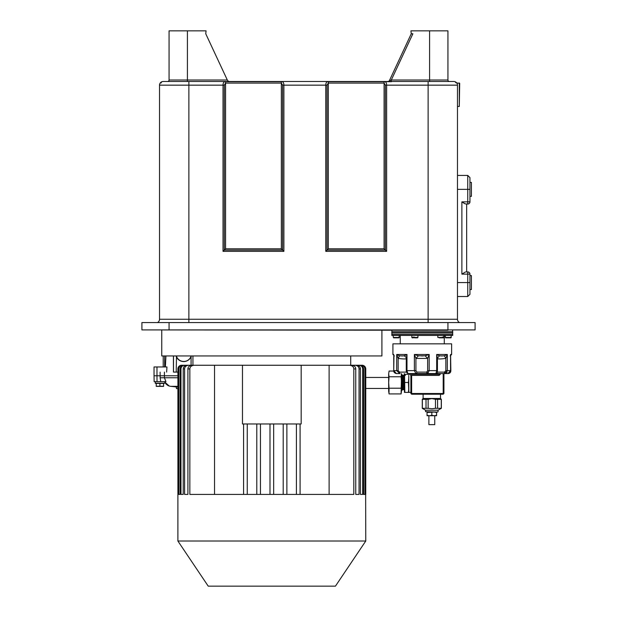 <?xml version="1.0" encoding="UTF-8"?>
<svg xmlns="http://www.w3.org/2000/svg" width="617" height="617" viewBox="0 0 617 617"><rect width="100%" height="100%" fill="white"/><g stroke="black" fill="none" stroke-linecap="round" stroke-linejoin="round"><path stroke-width="0.93" d="M473.64 329.902L143.399 329.902M169.066 329.902L169.066 322.568L141.91 322.568L141.91 329.902L447.957 330.272M475.09 329.902L447.934 329.902L447.934 322.568L475.09 322.568L475.09 329.902M169.066 322.568L447.934 322.568M459.549 322.568A3.671 3.671 0 0 1 457.475 319.259A3.671 3.671 0 0 0 459.549 322.568M188.879 322.568L188.879 319.259L159.525 319.259A3.671 3.671 0 0 1 157.451 322.568A3.671 3.671 0 0 0 159.525 319.259L159.525 85.154L224.303 85.154L224.303 250.078L282.617 250.078L282.617 85.154L325.776 85.154C325.853 82.593 326.702 81.436 328.313 81.699L328.313 83.079L327.041 85.154L327.041 250.078L385.363 250.078L385.363 85.154L384.09 83.079L384.09 248.813L386.628 251.35L386.628 85.154L457.475 85.154A3.671 3.671 0 0 0 453.803 81.49L444.263 81.49M455.978 82.778L455.053 81.706A3.671 3.671 0 0 0 453.803 81.49L428.121 81.49L428.121 319.259L457.475 319.259L457.475 85.154A3.671 3.671 0 0 0 453.803 81.49A3.671 3.671 0 0 1 455.03 81.699L455.084 81.714A3.671 3.671 0 0 0 455.03 81.699L455.439 81.922M456.395 82.555L456.457 82.616A3.671 3.671 0 0 1 456.727 82.933L456.811 83.048M459.31 82.956L459.31 106.44L459.68 83.318L456.727 82.933A3.671 3.671 0 0 0 456.457 82.616L456.379 82.539M459.31 106.44L457.475 106.44M283.889 251.35L281.344 248.813L225.575 248.813L223.03 251.35L283.889 251.35L283.889 85.154C283.812 82.593 282.964 81.436 281.344 81.699L225.575 81.699C223.956 81.436 223.107 82.593 223.03 85.154L223.03 251.35M225.575 248.813L225.575 81.699M282.617 85.154L281.344 83.079L225.575 83.079L224.303 85.154M328.313 81.699L384.09 81.699C385.702 81.436 386.55 82.593 386.628 85.154L385.363 85.154M428.121 81.49L163.196 81.49A3.671 3.671 0 0 0 159.525 85.154L159.726 83.951M160.991 83.033L161.754 81.783M160.991 83.079L161.176 82.362M227.604 80.642L228.938 81.49L227.604 80.642M391.301 81.49L391.301 80.017L389.35 80.727L389.682 80.017L389.396 80.642A1.465 1.465 0 0 1 388.062 81.49L389.165 80.989M388.965 81.182L388.486 81.421M411.246 33.788L410.937 30.85L411.246 33.788L389.396 80.642L411.246 33.788L412.866 33.788L391.301 80.017L429.586 80.017L429.586 81.49M187.414 81.49L187.414 30.85L169.066 30.85L169.066 80.017A1.465 1.465 0 0 1 167.593 81.49M169.066 80.017L227.318 80.017L205.754 33.788L206.063 30.85L205.754 33.788M187.414 30.85L205.754 30.85M449.407 81.49A1.465 1.465 0 0 1 447.934 80.017L447.934 30.85L429.586 30.85L429.586 80.017L447.934 80.017A1.465 1.465 0 0 0 449.407 81.49M411.246 30.85L429.586 30.85M327.041 85.154L325.776 85.154L325.776 251.35L328.313 248.813L328.313 83.079L384.09 83.079L384.09 81.699L391.425 81.699M469.953 201.844L469.953 189.365L469.953 201.844A2.198 2.198 0 0 1 469.306 203.402A2.198 2.198 0 0 0 469.953 201.844L467.748 201.844L467.748 204.042L466.653 204.042L466.653 271.927L467.748 271.927L467.748 274.125L469.953 274.125A2.198 2.198 0 0 0 469.306 272.575A2.198 2.198 0 0 1 469.953 274.125L469.953 294.309L467.748 296.515L467.748 282.571L457.475 282.571M469.953 274.125L469.953 282.571L467.748 282.571L467.748 274.125L461.878 274.125L465.249 272.082M469.306 272.575A2.198 2.198 0 0 0 467.748 271.927L465.897 271.927M467.748 204.042A2.198 2.198 0 0 0 469.306 203.402A2.198 2.198 0 0 1 467.748 204.042L465.249 203.895L461.878 201.844L464.493 203.525M457.475 175.421L467.748 175.421L469.953 177.627L469.953 189.365L467.748 189.365L467.748 201.844L461.878 201.844L461.878 274.125L461.878 201.844M469.953 182.393L471.419 182.393L471.419 196.337L469.953 196.337M469.953 275.598L471.419 275.598L471.419 289.543L469.953 289.543M443.43 331.738L452.731 331.738L452.731 332.841L391.818 332.841L391.818 331.738L443.43 331.738M391.818 334.306L452.731 334.306L452.731 335.409L391.818 335.409L391.818 334.306M445.219 335.409L445.582 337.831L445.25 337.098L445.975 337.831L450.934 337.831L451.312 335.409M445.605 337.831L450.772 337.831M399.33 335.409L398.96 337.831L393.777 337.831L393.237 337.098L393.607 337.831L398.574 337.831M413.313 337.46L411.84 337.46L412.21 337.831L413.421 337.831L413.313 337.098L414.346 337.098L414.454 337.831L417.57 337.831L415.92 337.831M412.21 337.831L413.421 337.831M442.35 337.46L437.831 337.46L442.088 337.831L442.35 337.098L442.998 337.098L442.35 337.098M443.924 335.409L443.561 337.831L439.25 337.831L442.952 337.831L442.998 337.098M443.561 337.831L442.952 337.831M393.877 355.801L393.739 354.49L392.921 354.49L392.921 343.846L451.629 343.846L451.629 354.49L450.549 354.49L450.549 355.801M400.14 373.57L396.423 373.57C394.564 373.131 393.654 372.151 393.7 370.632L396.423 373.57M398.79 373.57L396.631 373.57M445.844 370.632L447.325 370.632L444.402 373.57L444.456 372.105L445.844 370.632L445.844 358.431C440.376 359.125 437.569 359.125 437.422 358.431L436.682 354.49L447.325 354.49L445.844 358.431L444.379 355.801L447.325 354.49L447.325 370.632L450.603 370.632L447.919 373.57L407.845 373.57L406.379 372.105L406.294 358.431C406.341 359.125 403.626 359.125 398.158 358.431L396.7 354.49L399.554 355.801L402.431 355.955M404.289 373.57L404.289 374.303L440.253 374.303L440.253 373.57L444.896 373.57M415.927 370.632L414.377 370.632L415.927 373.57A1.465 0.964 -90 0 0 416.891 372.105L415.927 370.632L415.927 358.431L414.377 354.49L429.177 354.49L427.643 358.431L415.927 358.431L418.419 355.801L425.136 355.801L429.177 354.49L429.177 370.632L427.643 370.632L426.717 372.105A1.465 1.003 90 0 0 427.72 373.57L434.761 373.57M399.554 355.801L398.158 358.431L398.158 370.632L399.546 372.105L399.646 373.57L396.7 370.632L393.739 370.632L393.739 356.371M401.983 355.955L404.22 355.801L406.981 354.49L406.294 358.431L406.102 357.305L404.22 355.801M406.279 357.945L406.102 357.305M398.158 370.632L396.7 370.632L396.7 354.49L406.981 354.49L406.981 370.632L407.845 373.57M406.279 358.091L406.279 370.632L414.377 370.632L414.377 354.49L418.419 355.801M421.434 355.955L422.121 355.955M427.643 370.632L427.643 358.431L425.136 355.801M437.43 358.061L439.543 355.801L436.682 354.49L436.682 370.632L437.43 370.632L437.43 358.176L437.384 372.105A1.465 1.465 -90 0 1 435.918 373.57L436.682 370.632L429.177 370.632L427.72 373.57M437.43 370.632L437.384 372.105L444.456 372.105M437.507 357.644L437.43 358.176M439.543 355.801L441.903 355.955M441.425 355.955L444.379 355.801M450.549 356.626L450.549 370.632M448.397 373.516A1.465 1.072 90 0 1 448.127 373.57L450.842 370.632L450.603 357.559M410.544 375.406L439.15 375.406L410.544 375.406M161.747 330.272L161.747 355.955L381.908 355.955L381.908 330.272M300.086 423.964L300.086 494.418L353.803 494.418L353.803 368.92C353.718 366.837 352.307 365.611 349.577 365.256L301.181 365.256L301.181 423.964L242.473 423.964L242.473 365.256L194.085 365.256C191.347 365.611 189.936 366.837 189.851 368.92L189.851 494.418L243.576 494.418L243.576 423.964M365.765 541.016L177.889 541.016L208.222 586.15L335.44 586.15L365.765 541.016L365.318 368.92C365.102 366.699 363.876 365.48 361.624 365.256L361.176 365.256C363.436 365.48 364.67 366.706 364.878 368.92L364.878 494.418L363.567 494.418L363.567 368.92C363.374 366.722 362.117 365.495 359.811 365.256L358.886 365.256C361.23 365.503 362.495 366.729 362.688 368.92L362.688 494.418L360.436 494.418L360.436 368.92C360.266 366.753 358.971 365.534 356.533 365.256L355.091 365.256C357.582 365.549 358.909 366.768 359.055 368.92L359.055 494.418L355.754 494.418L355.754 368.92C355.639 366.807 354.266 365.588 351.621 365.256L349.577 365.256M286.874 423.964L286.874 494.418L296.415 494.418L296.415 423.964M273.663 423.964L273.663 494.418L283.203 494.418L283.203 423.964M260.451 423.964L260.451 494.418L269.991 494.418L269.991 423.964M247.247 423.964L247.247 494.418L256.788 494.418L256.788 423.964M194.085 365.256L192.034 365.256C189.388 365.588 188.015 366.807 187.907 368.92L187.907 494.418L184.599 494.418L184.599 368.92C184.753 366.768 186.072 365.549 188.563 365.256L201.057 365.256M188.563 365.256L187.121 365.256C184.684 365.534 183.388 366.753 183.218 368.92L183.218 494.418L180.974 494.418L180.974 368.92C181.159 366.729 182.424 365.503 184.768 365.256L196.63 365.256M184.768 365.256L183.851 365.256C181.537 365.495 180.28 366.722 180.087 368.92L180.087 494.418L178.776 494.418L178.776 368.92C178.984 366.706 180.218 365.48 182.478 365.256L193.993 365.256M182.478 365.256L182.03 365.256C179.786 365.48 178.552 366.699 178.344 368.92L178.344 494.418L177.912 494.418L177.912 368.92A3.671 3.671 0 0 1 181.583 365.256L192.959 365.256M349.669 365.256L361.176 365.256M347.032 365.256L358.886 365.256M342.597 365.256L355.091 365.256M329.116 494.418L329.116 365.256M242.473 365.256L301.181 365.256M214.539 365.256L214.539 494.418M247.247 494.418L243.576 494.418M260.451 494.418L256.788 494.418M286.874 494.418L283.203 494.418M300.086 494.418L296.415 494.418M350.695 365.256L362.079 365.256A3.671 3.671 0 0 1 365.75 368.92L365.75 494.418M282.1 249.561L281.344 248.813L281.344 81.699M327.565 249.561L328.313 248.813L384.09 248.813M173.493 355.955L173.493 372.082L177.912 372.059M173.493 372.082L177.912 372.105M176.13 355.955L176.431 356.857C177.789 359.796 180.233 361.385 183.766 361.616C187.344 361.354 189.781 359.649 191.069 356.503L191.216 355.955M176.377 355.955A7.705 7.705 0 0 0 191.147 355.955M191.085 365.256L191.069 356.503M176.431 356.857L176.423 359.51L176.423 356.834M176.223 372.059L176.423 359.51M173.423 355.955L173.446 372.059M165.934 355.955L165.356 366.961M177.912 377.758L164.438 377.758L165.934 381.645L157.026 381.645L156.98 375.768L154.042 375.768L154.042 366.961L166.96 366.961L166.621 372.059M156.98 366.961L156.98 375.768L164.407 375.768L164.438 377.758L160.135 377.758L160.104 372.151M177.912 375.768L164.407 375.768L164.407 372.105M157.026 381.645L154.142 381.645L154.042 375.768M170.415 386.304L169.243 386.049L164.315 381.645M175.135 386.851L176.393 386.982L176.423 388.61L177.912 388.61M177.912 387.021L170.708 386.35L177.912 386.35M168.672 385.841L168.163 385.602M159.911 386.234L156.24 386.234L156.24 383.419L163.582 383.419L163.582 386.234L159.911 386.234L159.911 383.419M163.582 386.389L156.24 386.389M411.632 375.406L411.632 393.492L443.191 393.492L443.191 373.57M410.899 393.492L411.632 394.224L411.632 393.492L410.899 393.492L410.899 375.406M443.924 373.57L443.924 393.492L443.191 393.492L443.191 394.224L411.632 394.224M443.191 394.224L443.924 393.492M440.507 394.224L440.507 398.482L423.115 398.482L423.115 394.224M423.115 398.482L422.275 399.33L428.144 399.33L431.815 398.597L435.479 399.33L441.356 399.33L440.507 398.482M426.023 399.33L426.023 408.323L422.275 408.323L422.275 399.33M422.352 408.323L422.352 399.33M428.144 399.33L428.144 408.323L426.023 408.323M435.479 399.33L435.479 408.323L431.815 408.739L428.144 408.323M441.271 399.33L441.271 408.323L435.479 408.323M437.607 408.323L437.607 399.33M425.576 411.693L437.684 412.063L425.576 411.693L425.576 410.228L438.047 410.228L441.271 408.323M436.581 412.063L436.581 412.488L434.198 412.063L427.041 412.488L427.041 412.063M427.041 415.303L429.424 415.727L427.041 415.727L427.041 412.488M436.581 415.303L436.581 415.727L434.198 415.727L436.581 415.303L436.581 412.488M431.815 415.303L434.198 415.727L429.424 415.727L431.815 415.303L431.815 412.488M434.746 415.727L434.746 424.635L428.877 424.635L428.877 415.727M434.746 424.635L428.877 424.635M408.762 375.406L408.84 392.358L410.899 392.358M408.84 377.535L408.431 382.486L408.84 392.397L404.852 392.397L404.551 375.013M408.431 382.486L404.852 382.486M408.84 387.437L408.431 392.397M404.436 374.851L404.436 392.397L404.852 392.397M401.505 374.411L402.122 374.889A0.733 0.733 0 0 0 402.762 375.259L403.703 375.259A0.733 0.733 0 0 0 404.397 374.774M402.122 374.889L402.122 390.083A0.733 0.733 0 0 1 402.762 389.713L403.703 389.713A0.733 0.733 0 0 1 404.436 390.445M402.122 390.083L401.505 390.561M401.844 374.411L401.844 390.561M401.096 376.763L401.505 382.486L401.096 388.209L389.072 388.209L388.664 382.486L389.072 376.763L401.096 376.763L401.497 373.57L401.096 393.924L389.072 393.924L388.664 391.217M401.096 388.209L401.505 391.062L401.096 393.924M388.995 393.623L389.072 388.209M393.731 371.048L389.072 371.048L388.664 373.902L389.072 371.048M389.072 376.763L388.664 373.902L388.664 391.062M188.879 81.49L188.879 319.259L428.121 319.259L428.121 322.568M157.451 322.568A3.671 3.671 0 0 0 159.525 319.259M325.776 251.35L386.628 251.35M457.475 189.365L467.748 189.365L467.748 175.421M451.305 337.46L445.605 337.46M398.96 337.831L399.33 337.46L393.415 337.46M417.933 335.409L417.933 337.46L414.346 337.46M443.924 337.46L443.207 337.46M399.546 372.105L407.112 372.105M417.825 372.105L427.658 372.105M393.739 370.632L393.954 355.839M426.717 372.105L416.891 372.105M448.127 373.57C449.893 373.385 450.796 372.406 450.842 370.632L450.603 355.593M364.878 368.92L365.318 368.92M362.688 368.92L363.567 368.92M359.055 368.92L360.436 368.92M353.803 368.92L355.754 368.92M273.663 494.418L269.991 494.418M187.907 368.92L189.851 368.92M183.218 368.92L184.599 368.92M180.087 368.92L180.974 368.92M178.344 368.92L178.776 368.92M191.1 356.333L191.1 365.256M164.654 366.961L164.654 355.955M160.728 381.645L160.135 377.758M156.24 383.681L155.168 383.18L164.654 383.18L165.063 382.764M403.703 375.259L403.703 389.713M402.762 389.713L402.762 375.259M365.75 377.457L388.664 377.457M365.75 388.463L388.664 388.463M457.475 296.515L467.748 296.515M391.888 331.738L391.888 330.272M452.654 331.738L452.654 330.272M452.654 334.306L452.654 332.841M391.888 334.306L391.888 332.841M393.237 335.409L393.237 337.098M411.84 335.409L411.84 337.46M437.831 335.409L437.831 337.46M400.256 335.409L400.256 343.846M444.286 335.409L444.286 343.846M422.421 355.955L423.092 355.955M392.921 354.49L394.371 355.955M406.379 372.082L406.279 370.632M447.919 373.57C449.801 373.077 450.695 372.105 450.603 370.632M451.629 354.49L450.171 355.955M447.217 372.105L445.752 373.57M440.253 374.303L439.15 375.406M404.289 374.303L405.392 375.406M192.936 355.955L192.936 365.256M350.718 355.955L350.718 365.256M177.889 541.016L177.889 494.418M163.212 366.961L163.212 355.955M166.397 384.352L165.765 383.697M168.757 385.88C167.307 385.355 165.865 383.944 164.43 381.645M155.168 383.18L155.507 381.645M163.582 383.681L164.654 383.18M441.356 408.323L441.356 399.33M438.047 411.693L438.047 410.228M425.576 410.228L422.275 408.323"/></g></svg>
